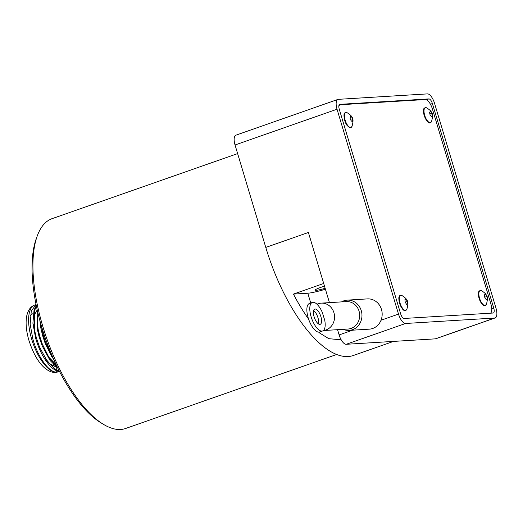 <?xml version="1.0" encoding="UTF-8"?>
<svg xmlns="http://www.w3.org/2000/svg" width="523" height="523" viewBox="0 0 523 523"><rect width="100%" height="100%" fill="white"/><g stroke="black" fill="none" stroke-linecap="round" stroke-linejoin="round"><path stroke-width="0.78" d="M479.447 291.193A7.57 3.046 70.7 0 0 479.441 299.391A7.57 3.046 70.7 0 0 484.429 305.406M485.102 294.534L485.514 294.351L486.906 296.476L487.227 299.058L486.155 299.516L484.762 297.391L484.442 294.809L485.102 294.534M399.918 296.057A7.57 3.046 70.7 0 0 399.84 304.04A7.57 3.046 70.7 0 0 404.9 310.263M405.6 299.385L406.031 299.234L407.41 301.418L407.685 303.968L406.587 304.347L405.207 302.17L404.933 299.614L405.6 299.385M324.502 286.166A10.754 1.111 163.3 0 0 314.964 290.187A10.754 1.111 163.3 0 0 325.143 288.297M336.714 354.47L125.651 428.474A111.17 44.684 -109.3 0 1 103.41 424.316A111.17 44.684 -109.3 0 1 46.697 338.348A111.17 44.684 -109.3 0 1 37.31 235.795A111.17 44.684 -109.3 0 1 52.084 218.66L237.632 153.599M343.212 329.333A15.16 13.794 -93.5 0 0 349.103 330.392A15.16 13.794 -93.5 0 0 360.831 321.462A15.16 13.794 -93.5 0 0 347.259 300.13A15.16 13.794 -93.5 0 0 341.539 301.895M347.259 300.13L367.453 298.894A15.16 13.794 86.5 0 1 381.025 320.233A15.16 13.794 86.5 0 1 369.303 329.157L349.103 330.392M316.984 304.229A13.742 12.506 86.5 0 1 318.01 303.804A13.742 12.506 86.5 0 1 321.214 303.137L346.337 301.601A13.742 12.506 86.5 0 1 359.654 314.558A13.742 12.506 86.5 0 1 348.011 329.039L323.358 330.549M321.214 303.137A13.742 12.506 86.5 0 1 334.517 315.827A13.742 12.506 86.5 0 1 323.377 330.536M313.61 310.557A8.087 3.243 -109.9 0 1 317.605 316.65A8.087 3.243 -109.9 0 1 318.435 323.894M315.108 309.015A8.087 3.243 -109.9 0 1 320.691 316.042A8.087 3.243 -109.9 0 1 320.239 324.299A8.087 3.243 -109.9 0 1 314.434 317.801A8.087 3.243 -109.9 0 1 314.735 309.093A8.087 3.243 -109.9 0 1 315.108 309.015M37.31 235.795L36.335 238.449A108.745 43.71 70.7 0 0 41.716 327.052A108.745 43.71 70.7 0 0 100.991 422.852L103.41 424.316M59.367 371.153L56.726 372.075C49.325 372.912 37.748 357.091 32.838 338.969L30.151 324.175L31.295 310.924L36.067 304.621M59.191 370.814L55.922 369.728L47.332 361.465L39.545 347.095L36.329 337.747M36.283 305.674L34.06 309.956L32.91 323.201L35.597 338.002C40.506 356.124 52.084 371.945 59.491 371.108M36.329 337.74L34.57 330.176L34.44 310.891L36.407 306.262M57.393 367.211L48.946 357.464L42.311 344.042L39.82 336.518L38.061 328.954L37.087 315.186L37.551 311.414M37.205 309.917L37.336 329.209L39.088 336.773L42.304 346.128L50.097 360.497L57.948 368.342M52.143 355.771L45.808 342.813L43.317 335.295L41.121 325.031M39.898 320.697L40.827 327.986L42.585 335.55L45.076 343.068L51.712 356.496L53.817 359.582M54.693 365.015L52.66 365.649A27.811 11.179 70.7 0 1 52.333 365.682A27.811 11.179 70.7 0 0 53.241 364.891M32.857 313.735A27.811 11.179 70.7 0 0 30.275 315.82M51.823 365.695L53.627 364.76M55.843 363.982L54.359 364.505M350.332 117.27L350.338 116.302L351.704 116.923L352.822 119.564L352.567 121.578L351.201 120.957L350.083 118.316L350.332 117.27M345.062 113.203A7.57 3.046 70.7 0 0 344.245 118.401A7.57 3.046 70.7 0 0 347.2 125.474M431.272 112.236L432.423 115.89L431.527 116.792L430.083 114.982L429.533 112.275L430.429 111.373L431.272 112.236M423.61 110.608A7.57 3.046 70.7 0 0 425.395 118.446A7.57 3.046 70.7 0 0 429.566 122.552M429.978 113.851L431.874 113.184M431.246 116.302L432.423 115.89M350.305 117.413L351.704 116.923M350.992 120.205L352.822 119.564M56.164 367.081L49.803 363.727L45.266 358.386M33.877 325.43L34.91 314.042L37.198 309.949M56.164 364.668L48.757 357.163M37.381 324.378L38.114 313.78M56.726 372.075L56.732 370.663M56.739 370.121L56.752 367.532M312.323 302.444L309.4 303.503A15.16 6.08 70.1 0 0 308.845 319.821A15.16 6.08 70.1 0 0 319.723 332.007L322.645 330.948A15.16 6.08 -109.9 0 1 311.767 318.762A15.16 6.08 -109.9 0 1 312.323 302.444A15.16 6.08 -109.9 0 1 322.266 312.296L324.763 320.357A15.16 6.08 -109.9 0 1 322.645 330.948M337.884 99.429A10.107 4.06 -109.3 0 1 338.342 99.337L427.448 93.892A10.107 4.06 -109.3 0 1 434.521 103.266L495.987 308.145A10.107 4.06 -109.3 0 1 495.144 317.938A10.107 4.06 -109.3 0 1 494.693 318.03L405.587 323.476A10.107 4.06 -109.3 0 1 398.513 314.101L337.041 109.222A10.107 4.06 -109.3 0 1 337.884 99.429L235.886 135.189A10.107 4.06 70.7 0 0 235.043 144.982L265.782 247.425A117.636 47.286 70.7 0 0 353.443 355.457L393.525 341.401M338.832 106.189A10.107 4.06 -109.3 0 1 340.1 104.816A10.107 4.06 -109.3 0 1 340.551 104.724L425.304 99.547A10.107 4.06 -109.3 0 1 432.384 108.921L490.842 303.785A10.107 4.06 -109.3 0 1 490.639 313.179M432.39 103.554L493.764 308.125A5.014 2.014 -109.3 0 1 493.346 312.983A5.014 2.014 -109.3 0 1 493.124 313.029L404.148 318.461A5.014 2.014 -109.3 0 1 400.644 313.813L339.27 109.242A5.014 2.014 -109.3 0 1 339.689 104.384A5.014 2.014 -109.3 0 1 339.911 104.339L428.88 98.906A5.014 2.014 -109.3 0 1 432.39 103.554L430.429 104.24M265.782 247.425L308.393 232.48L329.444 302.634M337.557 329.68L339.126 334.923A10.107 4.06 70.7 0 0 346.206 344.291L435.306 338.852A10.107 4.06 70.7 0 0 435.764 338.76L495.144 317.938M308.596 319.115A117.636 47.286 -109.3 0 1 293.423 294.103L307.799 293.22A20.214 2.092 163.3 0 0 325.424 289.239M341.199 339.819L328.784 338.675L319.756 333.079A117.636 47.286 -109.3 0 1 318.925 332.157M293.423 294.103L323.698 283.486M405.22 302.183L407.41 301.418M404.939 299.62L406.031 299.234M486.122 299.444L487.227 299.058M484.769 297.221L486.906 296.476M479.898 299.241A7.878 3.164 -109.3 0 1 481.52 290.703L479.401 290.866C479.362 291.298 477.146 291.285 479.408 299.411C482.539 306.524 484.298 305.458 484.599 305.694L486.351 304.497A7.878 3.164 -109.3 0 1 479.898 299.241M400.298 303.876A7.878 3.164 -109.3 0 1 401.991 295.56C400.291 295.24 399.409 295.528 399.343 296.43C398.539 296.992 398.696 299.529 399.807 304.053C401.769 308.309 403.24 310.407 404.214 310.335C404.835 310.995 405.704 310.669 406.829 309.355A7.878 3.164 -109.3 0 1 400.298 303.876M59.472 371.356L58.099 371.84A35.374 14.219 -109.3 0 1 31.74 339.355A35.374 14.219 -109.3 0 1 34.688 305.079L36.061 304.595M347.749 125.487A7.878 3.164 -109.3 0 1 344.48 116.42A7.878 3.164 -109.3 0 1 347.135 112.713C350.044 114.557 351.639 116.028 351.927 117.126C353.358 118.486 353.371 121.611 351.972 126.501A7.878 3.164 -109.3 0 1 347.749 125.487M424.029 110.216A7.878 3.164 -109.3 0 1 426.663 107.856C429.566 109.699 431.168 111.17 431.449 112.268C432.881 113.628 432.9 116.753 431.495 121.643A7.878 3.164 -109.3 0 1 426.775 119.917A7.878 3.164 -109.3 0 1 424.029 110.216M493.764 308.125L491.738 308.838M398.513 314.101L381.025 320.233M337.041 109.222L235.043 144.982M352.672 330.176L339.126 334.923M428.88 98.906L426.408 99.775M339.911 104.339L339.479 104.489M319.756 333.079L319.455 332.085M310.734 303.02L307.799 293.22M346.206 344.291L405.587 323.476M494.693 318.03L435.306 338.852M481.52 290.703C484.429 292.547 486.024 294.018 486.305 295.122C487.743 296.476 487.756 299.601 486.351 304.497M401.991 295.56C404.9 297.404 406.502 298.881 406.783 299.98C408.215 301.34 408.234 304.464 406.829 309.355M58.099 371.84C54.144 373.324 49.698 372.062 44.756 368.048C38.454 362.616 33.204 353.489 29.013 340.669C26.235 331.34 25.457 323.162 26.68 316.147C28.026 310.106 30.694 306.419 34.688 305.079M347.135 112.713C345.435 112.386 344.552 112.674 344.48 113.583C343.297 113.491 344.258 122.454 347.226 125.592C350.946 128.88 349.861 128.083 351.972 126.501M426.657 107.856C424.441 107.496 423.408 108.359 423.552 110.451C422.944 116.152 428.141 123.441 428.88 122.624C429.501 123.284 430.37 122.957 431.495 121.643M339.002 105.201L340.1 104.816"/></g></svg>
